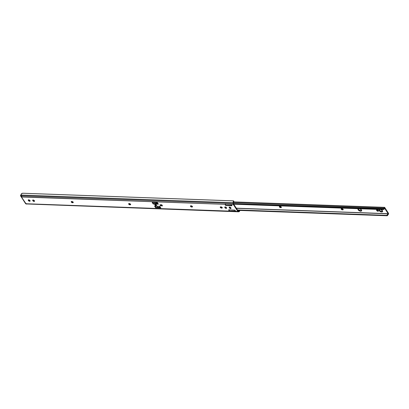 <?xml version="1.0" encoding="UTF-8"?>
<svg xmlns="http://www.w3.org/2000/svg" width="409" height="409" viewBox="0 0 409 409"><rect width="100%" height="100%" fill="white"/><g stroke="black" fill="none" stroke-linecap="round" stroke-linejoin="round"><path stroke-width="0.61" d="M128.907 203.524L128.968 203.641A0.951 0.496 -153.1 0 0 130.149 204.285L129.888 204.802A0.951 0.496 26.9 0 1 128.707 204.157A0.951 0.496 26.9 0 1 128.641 203.754A0.951 0.496 26.9 0 1 129.091 203.57L130.456 204.101L130.64 204.561L130.313 204.807L128.922 204.393L128.615 203.922L128.947 203.575A0.951 0.496 -153.1 0 0 128.968 203.641L128.707 204.157L128.968 203.641L129.822 204.229L130.696 204.26M71.524 201.499A0.951 0.496 -153.1 0 0 71.56 201.565L71.299 202.082A0.951 0.496 26.9 0 1 71.232 201.678A0.951 0.496 26.9 0 1 71.682 201.494L73.047 202.026L73.231 202.486L72.761 202.731L71.299 202.082L71.314 201.581L71.964 201.504A0.951 0.496 26.9 0 1 72.909 201.893A0.951 0.496 26.9 0 1 73.211 202.547A0.951 0.496 26.9 0 1 72.761 202.731L73.288 202.179M190.758 205.814A0.951 0.496 -153.1 0 0 190.793 205.88L190.533 206.397A0.951 0.496 26.9 0 1 190.466 205.993A0.951 0.496 26.9 0 1 190.916 205.809L192.373 206.463L192.358 206.959L191.714 207.041L190.471 206.274L190.548 205.896L191.192 205.819A0.951 0.496 26.9 0 1 192.143 206.208A0.951 0.496 26.9 0 1 192.44 206.862A0.951 0.496 26.9 0 1 191.99 207.046L192.521 206.494M220.558 206.893A0.951 0.496 -153.1 0 0 220.594 206.959L220.333 207.475A0.951 0.496 26.9 0 1 220.262 207.072A0.951 0.496 26.9 0 1 220.717 206.888L222.174 207.542L222.159 208.038L221.514 208.115L220.267 207.353L220.349 206.974L220.993 206.898A0.951 0.496 26.9 0 1 221.944 207.286A0.951 0.496 26.9 0 1 222.24 207.941A0.951 0.496 26.9 0 1 221.79 208.125L222.322 207.573M156.008 205.707A0.89 0.46 26.9 0 1 155.123 205.344A0.89 0.46 26.9 0 1 154.847 204.73A0.89 0.46 26.9 0 1 155.267 204.556L156.172 204.935L156.356 205.625L155.108 205.328L154.822 204.791L155.267 204.556A0.89 0.46 26.9 0 1 156.151 204.919A0.89 0.46 26.9 0 1 156.432 205.533A0.89 0.46 26.9 0 1 156.008 205.707L156.008 205.707M21.764 196.555L21.176 195.829L21.13 195.042A1.682 0.961 92.1 0 1 21.503 193.621L23.262 193.242L233.314 200.845L22.434 193.242L233.641 200.885L233.498 202.419A1.007 0.573 -87.9 0 0 233.483 202.659L233.503 203.442L233.483 202.659A1.007 0.573 -87.9 0 1 233.498 202.419L233.473 201.294L233.099 202.716A1.682 0.961 -87.9 0 1 233.473 201.294L233.641 200.885L22.434 193.242L21.503 193.621L21.13 195.042L233.099 202.716L233.115 203.498L233.099 202.716L21.13 195.042L21.176 195.829L233.115 203.498L233.427 204.653L231.203 204.572L233.427 204.653L237.798 211.402L235.574 211.32L237.798 211.402L238.493 211.796L239.377 211.484L239.746 210.379L239.705 210.916A1.682 0.961 -87.9 0 1 238.943 211.734L238.493 211.796A1.692 0.966 -87.9 0 1 238.396 211.801A1.692 0.966 -87.9 0 1 237.798 211.402L233.427 204.653A1.692 0.966 -87.9 0 1 233.115 203.498L21.176 195.829L22.055 197L21.605 197.21L25.854 203.508A0.552 0.286 26.9 0 1 26.427 203.754L26.595 204.117M233.687 204.137L238.064 210.886L233.687 204.137A1.017 0.578 -87.9 0 1 233.503 203.442L233.687 204.137M229.429 207.051L230.144 207.833L231.085 207.997M28.518 199.781L29.233 200.563L30.174 200.727M32.935 199.94L33.65 200.722L34.591 200.885M71.498 201.443L73.022 202.215A0.951 0.496 -153.1 0 0 73.18 202.21M190.732 205.758L192.25 206.53A0.951 0.496 -153.1 0 0 192.409 206.525M220.533 206.836L222.051 207.608A0.951 0.496 -153.1 0 0 222.21 207.603M225.016 206.893L225.732 207.675L226.668 207.838M155.323 203.784L153.631 203.718L152.797 202.44L153.482 203.498L153.217 204.014L152.179 202.414L157.399 202.603L158.431 204.203L153.217 204.014L152.179 202.414L157.399 202.603L158.431 204.203L153.217 204.014L153.482 203.498L152.792 202.44L153.61 203.692L155.277 203.754L154.5 202.501L155.159 203.524L157.434 203.355A2.802 1.789 -32.9 0 0 155.159 203.524L153.702 203.697M155.466 203.57L158.084 203.667L155.466 203.57M155.88 207.205L155.619 207.721L154.582 206.121L159.796 206.31L160.834 207.91L155.619 207.721L155.88 207.205L155.195 206.146L155.88 207.205M160.262 207.245L159.561 206.223L160.18 207.307L157.986 207.276L160.486 207.373L157.675 207.404L156.969 206.31A2.802 1.789 147.1 0 1 157.189 206.218M162.179 205.451L162.511 205.891L160.563 205.819L160.829 205.303L160.502 204.802L160.829 205.303L161.949 205.344L160.829 205.303L160.563 205.819L159.893 204.776L161.836 204.848L162.511 205.891L160.563 205.819L159.893 204.776L161.734 204.837M238.478 211.121A1.017 0.578 -87.9 0 1 238.416 211.126A1.017 0.578 -87.9 0 1 238.064 210.886L238.928 211.059L238.478 211.121M239.06 211.008A1.007 0.573 -87.9 0 1 238.928 211.059A1.007 0.573 -87.9 0 0 239.06 211.008L239.705 210.916L239.06 211.008M239.331 210.558L239.285 210.241L239.331 210.558M22.009 196.867L224.976 204.347A1.692 0.966 -87.9 0 1 224.899 204.214L231.126 204.439A1.692 0.966 92.1 0 0 231.203 204.572L231.918 205.783L225.834 205.563L224.976 204.347L22.055 197A0.552 0.286 26.9 0 1 22.04 197.107A0.552 0.286 26.9 0 1 21.779 197.215L21.876 196.678L21.605 197.21L25.68 203.498L26.427 203.754L229.352 211.095L228.631 209.883L234.72 210.103L235.574 211.32A1.692 0.966 92.1 0 0 235.661 211.438L229.434 211.213A1.692 0.966 -87.9 0 1 229.352 211.095L26.427 203.754L26.524 204.132M228.595 209.899L234.72 210.103L235.574 211.32A1.692 0.966 92.1 0 0 235.661 211.438L229.434 211.213A1.692 0.966 -87.9 0 1 229.352 211.095L228.595 209.899M231.959 205.768L225.834 205.563L225.988 205.252L225.727 205.507L224.976 204.347A1.692 0.966 -87.9 0 1 224.899 204.214L231.126 204.439A1.692 0.966 92.1 0 0 231.203 204.572L231.959 205.768M229.459 207.107A0.951 0.496 -153.1 0 0 229.495 207.174L229.229 207.69A0.951 0.496 26.9 0 1 229.163 207.286A0.951 0.496 26.9 0 1 229.919 207.153A0.951 0.496 26.9 0 1 230.794 207.746L231.029 208.299L230.553 208.549L229.229 207.69L229.178 207.261L229.776 207.118L230.937 207.966A0.951 0.496 26.9 0 1 231.003 208.365A0.951 0.496 26.9 0 1 230.252 208.503A0.951 0.496 26.9 0 1 229.372 207.905L229.633 207.389A0.951 0.496 -153.1 0 0 230.973 208.028M128.947 203.575L129.372 203.58A0.951 0.496 26.9 0 1 130.318 203.968A0.951 0.496 26.9 0 1 130.619 204.628A0.951 0.496 26.9 0 1 130.164 204.812L130.43 204.296A0.951 0.496 -153.1 0 0 130.589 204.285M28.543 199.837A0.951 0.496 -153.1 0 0 28.584 199.899L28.318 200.415L28.436 199.868L29.208 199.95L30.082 201.121L29.141 201.162L28.318 200.415A0.951 0.496 26.9 0 1 28.252 200.016A0.951 0.496 26.9 0 1 29.008 199.878A0.951 0.496 26.9 0 1 29.883 200.471L30.026 200.691A0.951 0.496 26.9 0 1 30.092 201.095A0.951 0.496 26.9 0 1 29.341 201.228A0.951 0.496 26.9 0 1 28.461 200.635L28.722 200.119A0.951 0.496 -153.1 0 0 30.061 200.753M32.96 199.996A0.951 0.496 -153.1 0 0 32.996 200.062L32.735 200.579L32.751 200.078L33.62 200.108L34.494 201.279L33.558 201.32L32.735 200.579A0.951 0.496 26.9 0 1 32.669 200.175A0.951 0.496 26.9 0 1 33.426 200.042A0.951 0.496 26.9 0 1 34.3 200.635L34.443 200.85A0.951 0.496 26.9 0 1 34.509 201.254A0.951 0.496 26.9 0 1 33.753 201.386A0.951 0.496 26.9 0 1 32.878 200.793L33.139 200.277A0.951 0.496 -153.1 0 0 34.479 200.916M225.042 206.949A0.951 0.496 -153.1 0 0 225.078 207.01L224.817 207.527A0.951 0.496 26.9 0 1 224.751 207.128A0.951 0.496 26.9 0 1 225.502 206.99A0.951 0.496 26.9 0 1 226.381 207.583L226.612 208.14L226.136 208.391L224.817 207.527L224.761 207.102L225.359 206.959L226.52 207.803A0.951 0.496 26.9 0 1 226.591 208.207A0.951 0.496 26.9 0 1 225.834 208.339A0.951 0.496 26.9 0 1 224.955 207.746L225.221 207.23A0.951 0.496 -153.1 0 0 226.56 207.869M233.708 201.627L233.498 202.419L233.58 201.545M233.708 201.622L233.667 200.998M21.779 197.215L21.979 196.821L21.779 197.215M225.886 205.195L225.727 205.507L225.886 205.195M229.587 210.916L229.434 211.213L229.587 210.916M160.834 207.91L155.619 207.721L154.582 206.121L159.796 206.31L160.834 207.91M162.511 205.891L161.836 204.848A0.675 0.435 147.1 0 1 161.535 204.699L162.204 205.742A0.675 0.435 -32.9 0 0 162.511 205.891M225.221 207.23L224.955 207.746L225.221 207.23M220.333 207.475L220.594 206.959A0.951 0.496 -153.1 0 0 221.775 207.598L221.514 208.115A0.951 0.496 26.9 0 1 220.333 207.475M222.051 207.608L221.514 208.115L222.051 207.608M190.533 206.397L190.793 205.88A0.951 0.496 -153.1 0 0 191.974 206.525L191.714 207.041A0.951 0.496 26.9 0 1 190.533 206.397M192.25 206.53L191.714 207.041L192.25 206.53M71.299 202.082L71.56 201.565A0.951 0.496 -153.1 0 0 72.741 202.204L72.48 202.721A0.951 0.496 26.9 0 1 71.299 202.082M73.022 202.215L72.48 202.721L73.022 202.215M33.139 200.277L32.878 200.793L33.139 200.277M28.722 200.119L28.461 200.635L28.722 200.119M130.43 204.296L129.888 204.802L130.43 204.296M229.633 207.389L229.372 207.905L229.633 207.389M25.813 203.846L26.559 203.887L25.747 203.856L20.501 195.763L25.808 203.861M21.166 195.788L20.465 195.696L21.166 195.788M21.258 194.137L20.491 195.645L21.145 195.666L20.501 195.645L21.242 194.178L20.465 195.696M21.375 193.851L20.501 195.645M155.221 203.493L158.078 203.662L155.221 203.493M155.972 207.343L155.195 206.146L155.972 207.343L157.675 207.404L155.972 207.343M157.307 206.085L156.984 206.213A2.929 1.871 147.1 0 1 156.995 206.208M160.113 207.312L159.95 207.24A2.802 1.789 -32.9 0 0 157.675 207.404L156.969 206.31L157.276 206.182M157.056 202.521L157.598 203.426M156.944 202.414L157.7 203.35M156.463 204.899L155.671 205.134L156.463 204.899M155.527 205.241L156.126 205.42M231.279 204.679L230.85 204.444A0.951 0.496 26.9 0 1 231.264 204.669M234.986 210.395L234.551 210.16A0.951 0.496 26.9 0 1 234.965 210.384M239.183 210.42A0.971 0.552 -87.9 0 1 239.081 210.696A0.971 0.552 -87.9 0 1 238.641 211.039A0.971 0.552 -87.9 0 1 238.503 211.003L237.972 210.809L238.329 210.937L238.605 210.4L238.329 210.937L238.815 210.998L239.219 210.195M234.009 201.642L233.283 203.089M233.703 201.596A0.971 0.552 -87.9 0 1 233.836 201.576A0.971 0.552 -87.9 0 1 233.974 201.611L233.662 201.617M229.96 211.059L229.838 211.029A0.951 0.496 26.9 0 1 229.035 210.083A0.951 0.496 26.9 0 1 229.147 209.965L234.551 210.16L229.147 209.965L229.101 210.482L229.838 211.029L235.385 211.013A0.951 0.496 26.9 0 1 235.354 211.11A0.951 0.496 26.9 0 1 235.241 211.228L230.328 211.029M231.249 205.482L226.131 205.313A0.951 0.496 26.9 0 1 225.328 204.362A0.951 0.496 26.9 0 1 225.441 204.249L230.85 204.444L225.441 204.249L225.395 204.766L226.131 205.313L231.678 205.298M226.259 205.344L226.627 205.313M233.483 202.573L233.974 201.611L233.483 202.573M238.805 210.405L238.503 211.003L238.805 210.405M233.488 202.675L233.994 201.673M379.199 209.52A2.009 1.043 -153.1 0 0 381.894 211.433L381.633 211.949A2.009 1.043 26.9 0 1 379.629 211.126A2.009 1.043 26.9 0 1 379 209.74A2.009 1.043 26.9 0 1 379.286 209.469M376.832 209.761L376.633 210.395A0.951 0.496 26.9 0 1 376.566 209.991A0.951 0.496 26.9 0 1 377.016 209.807A0.951 0.496 26.9 0 1 378.197 210.451L378.432 211.008L378.1 211.248L376.776 210.615L376.546 210.057L377.016 209.807L378.34 210.671A0.951 0.496 26.9 0 1 378.407 211.075A0.951 0.496 26.9 0 1 377.65 211.208A0.951 0.496 26.9 0 1 376.776 210.615L377.037 210.098L378.489 210.707M358.233 208.759A2.009 1.043 -153.1 0 0 360.927 210.676L360.666 211.192A2.009 1.043 26.9 0 1 358.662 210.369A2.009 1.043 26.9 0 1 358.033 208.984A2.009 1.043 26.9 0 1 358.32 208.713M233.529 202.598L384.025 208.048A0.762 0.435 -87.9 0 1 384.486 207.332A0.762 0.435 -87.9 0 1 384.751 207.511L388.412 213.155A0.762 0.435 -87.9 0 1 388.535 213.917A0.762 0.435 -87.9 0 1 388.197 214.48L388.412 213.155L384.751 207.511L384.307 207.394L384.025 208.048A1.007 0.573 -87.9 0 1 383.806 208.754L233.508 203.564L383.284 208.984A0.849 0.542 147.1 0 1 382.655 209.178L233.544 203.784L382.655 209.178L383.806 208.754L384 209.306L382.931 209.602L233.733 204.203L382.931 209.602L382.655 209.178L382.931 209.602L384 209.306L384.409 208.089A1.682 0.961 -87.9 0 1 384.092 209.198L383.806 208.754L384.025 208.048L233.529 202.598M379.215 209.362L379.404 210.078L380.482 211.013L381.556 211.397L382.671 211.248M279.613 206.346L280.354 206.99L281.402 207.082M376.858 209.817A0.951 0.496 -153.1 0 0 376.899 209.878L377.037 210.098A0.951 0.496 -153.1 0 0 378.376 210.732M341.438 208.585L342.18 209.229L343.228 209.321M358.243 208.605L358.432 209.316L359.511 210.252L360.59 210.64L361.704 210.492M387.819 214.95A1.007 0.573 -87.9 0 1 388.197 214.48L387.819 214.95L387.533 214.51A1.682 0.961 -87.9 0 1 388.126 213.82L236.407 208.329L388.126 213.82L387.533 214.51L387.691 215.262L387.819 214.95M387.548 215.569L387.691 215.262L386.924 215.763L237.726 210.364L386.924 215.763L386.648 215.344L237.45 209.945L386.648 215.344L387.533 214.51L386.648 215.344L386.924 215.763A0.849 0.542 -32.9 0 0 387.548 215.569M388.146 213.672L384.491 208.028L388.146 213.672L236.31 208.181L388.146 213.672M226.039 207.808L226.535 207.823L226.039 207.808M230.451 207.966L230.952 207.987L230.451 207.966M380.646 209.474L382.573 210.962L382.41 211.765L381.633 211.949L379.337 210.845L378.949 209.878L379.383 209.428M279.638 206.402A0.951 0.496 -153.1 0 0 280.855 207.107L280.594 207.624A0.951 0.496 26.9 0 1 279.644 207.235A0.951 0.496 26.9 0 1 279.347 206.581A0.951 0.496 26.9 0 1 279.797 206.397L281.259 207.051L281.239 207.547L280.594 207.624L279.352 206.862L279.429 206.484L280.078 206.407A0.951 0.496 26.9 0 1 281.024 206.796A0.951 0.496 26.9 0 1 281.326 207.45A0.951 0.496 26.9 0 1 280.876 207.634L281.136 207.118A0.951 0.496 -153.1 0 0 281.295 207.112M341.464 208.641A0.951 0.496 -153.1 0 0 342.681 209.347L342.42 209.863A0.951 0.496 26.9 0 1 341.469 209.474A0.951 0.496 26.9 0 1 341.172 208.82A0.951 0.496 26.9 0 1 341.622 208.631L343.079 209.285L343.064 209.786L342.42 209.863L341.178 209.101L341.254 208.723L341.898 208.641A0.951 0.496 26.9 0 1 342.849 209.035A0.951 0.496 26.9 0 1 343.146 209.689A0.951 0.496 26.9 0 1 342.696 209.873L342.962 209.357A0.951 0.496 -153.1 0 0 343.115 209.352M359.68 208.718L361.607 210.206L361.444 211.008L360.666 211.192L358.366 210.088L357.982 209.122L358.412 208.672M359.833 208.764A2.009 1.043 26.9 0 1 361.617 210.804A2.009 1.043 26.9 0 1 360.666 211.192L360.927 210.676A2.009 1.043 -153.1 0 0 361.679 210.507M342.962 209.357L342.42 209.863L342.962 209.357M377.037 210.098L376.776 210.615L377.037 210.098M281.136 207.118L280.594 207.624L281.136 207.118M380.799 209.526A2.009 1.043 26.9 0 1 382.584 211.56A2.009 1.043 26.9 0 1 381.633 211.949L381.894 211.433A2.009 1.043 -153.1 0 0 382.645 211.269M154.975 204.469L154.847 204.73M238.396 211.801L26.605 203.963M20.46 195.66L25.711 203.84L26.57 203.907M155.016 204.49L155.077 204.96L156.524 205.257M238.641 211.039L238.181 211.024M231.438 205.533L226.325 205.349M235.139 211.248L230.027 211.064M229.229 209.694L229.035 210.083M235.553 210.722L235.354 211.11M231.847 205.006L231.652 205.395M225.528 203.979L225.328 204.362M233.897 201.882L384.486 207.332"/></g></svg>
